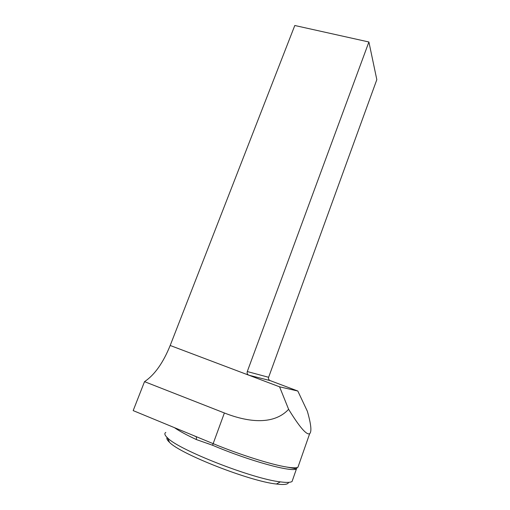 <?xml version="1.0" encoding="UTF-8"?>
<svg xmlns="http://www.w3.org/2000/svg" width="510" height="510" viewBox="0 0 510 510"><rect width="100%" height="100%" fill="white"/><g stroke="black" fill="none" stroke-linecap="round" stroke-linejoin="round"><path stroke-width="0.76" d="M144.521 381.658L224.381 412.972C244.781 421.037 272.538 426.583 288.615 409.307L279.576 386.822L248.816 375.194C247.344 374.455 246.827 373.237 247.28 371.548L268.623 377.292C268.234 378.803 268.706 379.893 270.039 380.562L248.816 375.194L170.187 345.48C163.155 362.865 154.6 374.926 144.521 381.658L133.174 410.607L213.027 443.592C239.496 454.595 271.358 464.642 286.69 467.045C292.663 468.014 296.412 468.072 297.948 467.23L298.567 465.451M279.576 386.822L297.815 391.023L307.351 411.251C311.087 424.282 311.859 431.76 309.666 433.691C306.625 435.323 299.612 427.201 288.615 409.307M297.815 391.023L270.039 380.562M268.623 377.292L376.826 79.656L368.896 41.986L294.799 25.5L170.187 345.48M368.896 41.986L247.28 371.548M292.778 479.432L292.058 481.504C290.426 482.568 286.524 482.689 280.341 481.873C252.673 478.903 178.627 449.877 167.605 437.956C164.711 435.279 164.112 433.436 165.795 432.435M297.228 467.511L296.476 468.856C292.389 472.591 249.932 461.167 212.568 445.255L196.369 439.569L196.452 436.911M200.876 438.575L196.216 436.649M207.149 443.298L212.619 445.281M288.507 482.371C288.233 484.436 284.191 484.991 276.388 484.022C249.951 481.319 180.132 453.913 169.498 442.317C167.191 440.162 166.387 438.549 167.089 437.478M224.381 412.972L212.568 445.255M196.369 439.569C186.43 434.915 179.125 430.944 174.452 427.661M309.666 433.691L297.948 467.23M286.703 467.052L296.463 468.862L292.058 481.504M193.583 435.559L196.433 436.885M276.388 484.022L280.341 481.873M169.498 442.317L167.605 437.956"/></g></svg>
